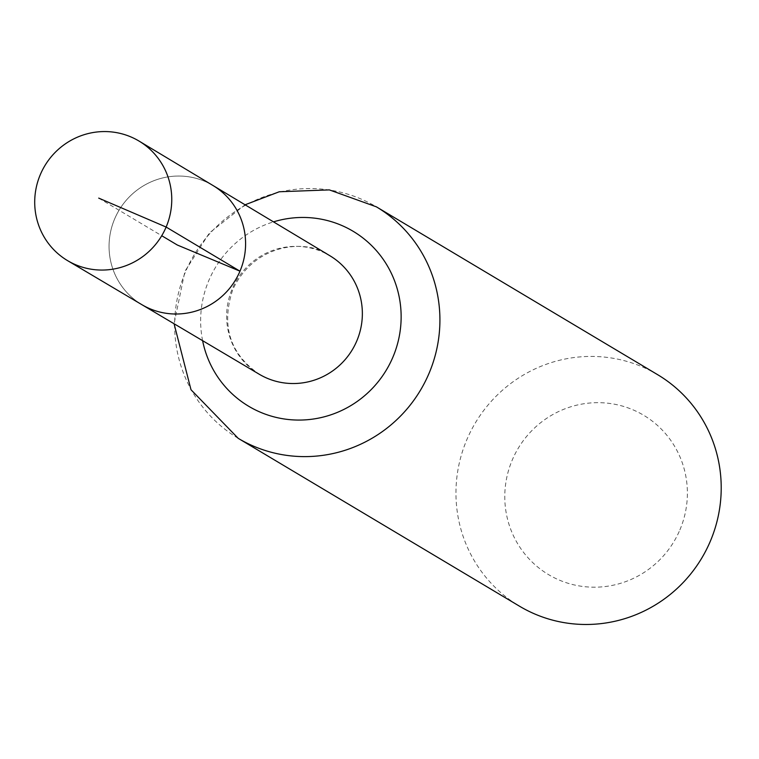 <?xml version="1.0" encoding="UTF-8"?>
<svg xmlns="http://www.w3.org/2000/svg" width="759" height="759" viewBox="0 0 759 759"><rect width="100%" height="100%" fill="white"/><g stroke="black" fill="none" stroke-linecap="round" stroke-linejoin="round"><path stroke-width="0.57" stroke-dasharray="3.79 2.85" d="M213.051 185.547A69.382 67.874 -59.2 0 0 119.049 210.243A69.382 67.874 -59.2 0 0 141.942 304.71A69.382 67.874 120.8 0 1 114.666 218.877A69.382 67.874 120.8 0 1 213.051 185.547M679.884 529.896A92.788 90.757 -59.2 0 0 585.569 403.503A92.788 90.757 -59.2 0 0 522.799 551.385A92.788 90.757 -59.2 0 0 679.884 529.896M657.664 374.699A134.798 131.857 -59.2 0 0 475.362 422.886A134.798 131.857 -59.2 0 0 519.507 606.204M98.708 198.108L161.733 235.726M259.312 374.282A68.974 67.466 120.8 0 1 232.197 288.951A68.974 67.466 120.8 0 1 330.013 255.821C308.069 238.649 254.977 242.206 232.833 289.454C220.897 325.488 229.73 353.77 259.312 374.282M202.606 340.668A101.886 99.657 120.8 0 1 208.877 280.365A101.886 99.657 120.8 0 1 273.506 221.865M238.212 438.341A134.798 131.857 120.8 0 1 185.547 271.779A134.798 131.857 120.8 0 1 376.369 206.827M245.081 204.788L209.418 232.928L184.921 271.286L174.077 323.761"/><path stroke-width="1.14" d="M239.986 271.181A69.382 67.874 -59.2 0 0 213.051 185.547A69.382 67.874 120.8 0 1 235.603 279.805A69.382 67.874 120.8 0 1 141.942 304.71A69.382 67.874 -59.2 0 0 239.986 271.181M238.212 438.341L519.507 606.204A134.798 131.857 -59.2 0 0 710.32 541.252A134.798 131.857 -59.2 0 0 657.664 374.699L376.369 206.827A134.798 131.857 120.8 0 1 429.025 373.381A134.798 131.857 120.8 0 1 238.212 438.341L191.002 389.737L174.077 323.761M40.341 174.561A69.648 68.12 120.8 0 1 139.096 141.108A69.648 68.12 120.8 0 1 161.733 235.726A69.648 68.12 120.8 0 1 67.712 260.716A69.648 68.12 120.8 0 1 40.341 174.561M161.733 235.726L177.331 245.024L239.986 271.181L166.136 227.055L98.708 198.108M139.096 141.108L330.013 255.821A68.974 67.466 120.8 0 1 356.787 340.943A68.974 67.466 120.8 0 1 259.312 374.282L67.712 260.716M273.506 221.865A101.886 99.657 120.8 0 1 398.01 291.741A101.886 99.657 120.8 0 1 323.211 417.071A101.886 99.657 120.8 0 1 202.606 340.668M376.369 206.827L329.359 189.902L279.265 191.761L245.081 204.788"/></g></svg>
